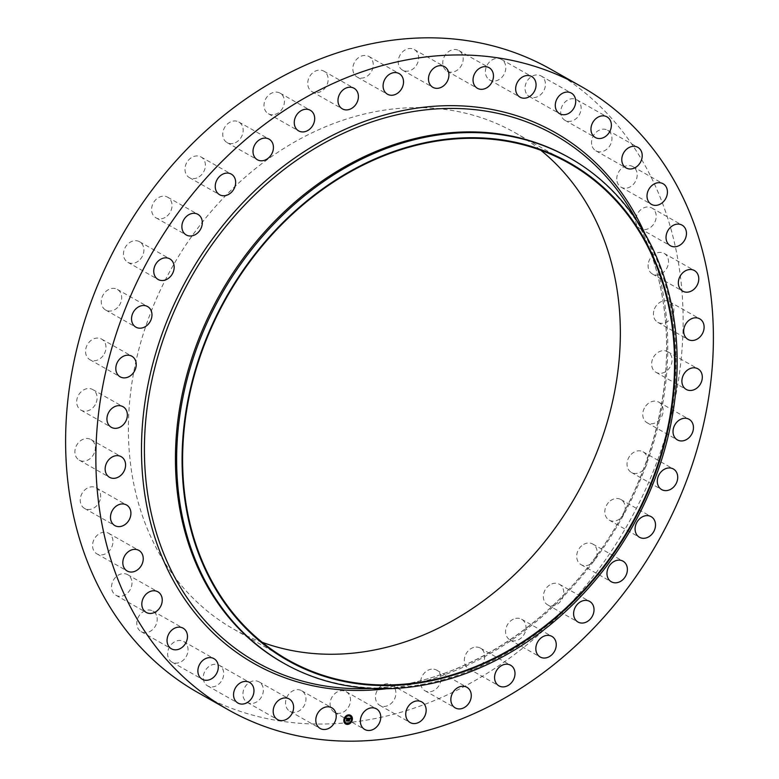 <?xml version="1.0" encoding="UTF-8"?>
<svg xmlns="http://www.w3.org/2000/svg" width="779" height="779" viewBox="0 0 779 779"><rect width="100%" height="100%" fill="white"/><g stroke="black" fill="none" stroke-linecap="round" stroke-linejoin="round"><path stroke-width="0.58" stroke-dasharray="3.9 2.92" d="M302.895 691.635A11.851 9.63 -60.5 0 1 303.615 706.602A11.851 9.63 -60.5 0 1 289.915 711.324A11.851 9.63 -60.5 0 1 288.6 710.39A11.851 9.63 -60.5 0 1 287.879 695.423A11.851 9.63 -60.5 0 1 301.59 690.7A11.851 9.63 -60.5 0 1 302.895 691.635M550.87 69.292A358.145 291.21 -60.5 0 1 594.981 574.142A358.145 291.21 -60.5 0 1 197.876 692.57M262.153 642.295A285.309 231.986 -60.5 0 1 233.768 629.189A285.309 231.986 -60.5 0 1 198.626 227.01A285.309 231.986 -60.5 0 1 514.977 132.673A285.309 231.986 -60.5 0 1 540.811 150.269M261.335 683.874A11.851 9.63 -60.5 0 1 260.468 698.49A11.851 9.63 -60.5 0 1 247.294 702.454A11.851 9.63 -60.5 0 1 244.937 700.399A11.851 9.63 -60.5 0 1 245.804 685.793A11.851 9.63 -60.5 0 1 258.979 681.829A11.851 9.63 -60.5 0 1 261.335 683.874M222.56 668.655A11.851 9.63 -60.5 0 1 220.253 682.667A11.851 9.63 -60.5 0 1 207.662 685.909A11.851 9.63 -60.5 0 1 204.449 682.55A11.851 9.63 -60.5 0 1 206.756 668.538A11.851 9.63 -60.5 0 1 219.347 665.295A11.851 9.63 -60.5 0 1 222.56 668.655M187.515 646.356A11.851 9.63 -60.5 0 1 183.961 659.55A11.851 9.63 -60.5 0 1 171.993 662.121A11.851 9.63 -60.5 0 1 168.157 657.262A11.851 9.63 -60.5 0 1 171.701 644.067A11.851 9.63 -60.5 0 1 183.678 641.497A11.851 9.63 -60.5 0 1 187.515 646.356M157.076 617.513A11.851 9.63 -60.5 0 1 152.47 629.714A11.851 9.63 -60.5 0 1 141.165 631.662A11.851 9.63 -60.5 0 1 136.929 625.177A11.851 9.63 -60.5 0 1 141.535 612.976A11.851 9.63 -60.5 0 1 152.84 611.038A11.851 9.63 -60.5 0 1 157.076 617.513M131.992 582.858A11.851 9.63 -60.5 0 1 126.549 593.91A11.851 9.63 -60.5 0 1 115.935 595.273A11.851 9.63 -60.5 0 1 111.563 587.084A11.851 9.63 -60.5 0 1 116.996 576.022A11.851 9.63 -60.5 0 1 127.61 574.659A11.851 9.63 -60.5 0 1 131.992 582.858M112.867 543.216A11.851 9.63 -60.5 0 1 96.927 553.869A11.851 9.63 -60.5 0 1 92.652 543.898A11.851 9.63 -60.5 0 1 108.602 533.255A11.851 9.63 -60.5 0 1 112.867 543.216M100.189 499.582A11.851 9.63 -60.5 0 1 84.599 508.463A11.851 9.63 -60.5 0 1 80.695 496.71A11.851 9.63 -60.5 0 1 96.275 487.839A11.851 9.63 -60.5 0 1 100.189 499.582M94.259 453.037A11.851 9.63 -60.5 0 1 79.263 460.165A11.851 9.63 -60.5 0 1 75.953 446.669A11.851 9.63 -60.5 0 1 90.948 439.541A11.851 9.63 -60.5 0 1 94.259 453.037M95.223 404.71A11.851 9.63 -60.5 0 1 81.055 410.173A11.851 9.63 -60.5 0 1 78.572 395.011A11.851 9.63 -60.5 0 1 92.73 389.549A11.851 9.63 -60.5 0 1 95.223 404.71M103.062 355.789A11.851 9.63 -60.5 0 1 89.926 359.713A11.851 9.63 -60.5 0 1 88.465 343.003A11.851 9.63 -60.5 0 1 101.601 339.089A11.851 9.63 -60.5 0 1 103.062 355.789M117.58 307.501A11.851 9.63 -60.5 0 1 105.652 310.023A11.851 9.63 -60.5 0 1 105.399 291.93A11.851 9.63 -60.5 0 1 117.337 289.408A11.851 9.63 -60.5 0 1 117.58 307.501M138.428 261.014A11.851 9.63 -60.5 0 1 127.853 262.338A11.851 9.63 -60.5 0 1 128.963 243.058A11.851 9.63 -60.5 0 1 139.538 241.724A11.851 9.63 -60.5 0 1 138.428 261.014M165.08 217.477A11.851 9.63 -60.5 0 1 155.985 217.828A11.851 9.63 -60.5 0 1 151.71 207.915A11.851 9.63 -60.5 0 1 158.565 197.564A11.851 9.63 -60.5 0 1 167.66 197.214A11.851 9.63 -60.5 0 1 171.935 207.126A11.851 9.63 -60.5 0 1 165.08 217.477M196.892 177.963A11.851 9.63 -60.5 0 1 189.346 177.593A11.851 9.63 -60.5 0 1 185.217 166.784A11.851 9.63 -60.5 0 1 193.484 156.598A11.851 9.63 -60.5 0 1 201.021 156.968A11.851 9.63 -60.5 0 1 205.15 167.777A11.851 9.63 -60.5 0 1 196.892 177.963M233.067 143.453A11.851 9.63 -60.5 0 1 227.117 142.615A11.851 9.63 -60.5 0 1 223.193 130.921A11.851 9.63 -60.5 0 1 232.853 121.154A11.851 9.63 -60.5 0 1 238.802 121.991A11.851 9.63 -60.5 0 1 242.717 133.686A11.851 9.63 -60.5 0 1 233.067 143.453M272.718 114.795A11.851 9.63 -60.5 0 1 268.375 113.753A11.851 9.63 -60.5 0 1 264.714 101.182A11.851 9.63 -60.5 0 1 275.708 92.097A11.851 9.63 -60.5 0 1 280.05 93.139A11.851 9.63 -60.5 0 1 283.712 105.71A11.851 9.63 -60.5 0 1 272.718 114.795M314.882 92.682A11.851 9.63 -60.5 0 1 312.097 91.727A11.851 9.63 -60.5 0 1 308.766 78.29A11.851 9.63 -60.5 0 1 320.997 70.159A11.851 9.63 -60.5 0 1 323.772 71.113A11.851 9.63 -60.5 0 1 327.112 84.551A11.851 9.63 -60.5 0 1 314.882 92.682M358.506 77.666A11.851 9.63 -60.5 0 1 357.21 77.082A11.851 9.63 -60.5 0 1 354.26 62.797A11.851 9.63 -60.5 0 1 367.591 55.874A11.851 9.63 -60.5 0 1 368.886 56.458A11.851 9.63 -60.5 0 1 371.836 70.743A11.851 9.63 -60.5 0 1 358.506 77.666M402.519 70.12A11.851 9.63 -60.5 0 1 400.085 55.056A11.851 9.63 -60.5 0 1 414.282 49.544A11.851 9.63 -60.5 0 1 414.36 49.593A11.851 9.63 -60.5 0 1 416.794 64.657A11.851 9.63 -60.5 0 1 402.597 70.168A11.851 9.63 -60.5 0 1 402.519 70.12M445.841 70.227A11.851 9.63 -60.5 0 1 445.121 55.26A11.851 9.63 -60.5 0 1 458.831 50.538A11.851 9.63 -60.5 0 1 460.136 51.472A11.851 9.63 -60.5 0 1 460.856 66.439A11.851 9.63 -60.5 0 1 447.146 71.162A11.851 9.63 -60.5 0 1 445.841 70.227M487.401 77.988A11.851 9.63 -60.5 0 1 488.277 63.372A11.851 9.63 -60.5 0 1 501.442 59.408A11.851 9.63 -60.5 0 1 503.809 61.463A11.851 9.63 -60.5 0 1 502.942 76.069A11.851 9.63 -60.5 0 1 489.767 80.033A11.851 9.63 -60.5 0 1 487.401 77.988M526.185 93.207A11.851 9.63 -60.5 0 1 528.483 79.195A11.851 9.63 -60.5 0 1 541.074 75.953A11.851 9.63 -60.5 0 1 544.287 79.312A11.851 9.63 -60.5 0 1 541.989 93.324A11.851 9.63 -60.5 0 1 529.399 96.567A11.851 9.63 -60.5 0 1 526.185 93.207M561.221 115.506A11.851 9.63 -60.5 0 1 564.775 102.312A11.851 9.63 -60.5 0 1 576.742 99.741A11.851 9.63 -60.5 0 1 580.589 104.6A11.851 9.63 -60.5 0 1 577.035 117.795A11.851 9.63 -60.5 0 1 565.067 120.365A11.851 9.63 -60.5 0 1 561.221 115.506M591.66 144.349A11.851 9.63 -60.5 0 1 596.266 132.148A11.851 9.63 -60.5 0 1 607.571 130.2A11.851 9.63 -60.5 0 1 611.807 136.685A11.851 9.63 -60.5 0 1 607.201 148.886A11.851 9.63 -60.5 0 1 595.896 150.824A11.851 9.63 -60.5 0 1 591.66 144.349M616.754 179.004A11.851 9.63 -60.5 0 1 622.187 167.952A11.851 9.63 -60.5 0 1 632.801 166.589A11.851 9.63 -60.5 0 1 637.183 174.778A11.851 9.63 -60.5 0 1 631.74 185.84A11.851 9.63 -60.5 0 1 621.126 187.203A11.851 9.63 -60.5 0 1 616.754 179.004M635.868 218.646A11.851 9.63 -60.5 0 1 651.819 207.993A11.851 9.63 -60.5 0 1 656.084 217.964A11.851 9.63 -60.5 0 1 640.143 228.607A11.851 9.63 -60.5 0 1 635.868 218.646M648.556 262.28A11.851 9.63 -60.5 0 1 664.136 253.399A11.851 9.63 -60.5 0 1 668.051 265.152A11.851 9.63 -60.5 0 1 652.461 274.023A11.851 9.63 -60.5 0 1 648.556 262.28M654.487 308.825A11.851 9.63 -60.5 0 1 669.473 301.697A11.851 9.63 -60.5 0 1 672.783 315.193A11.851 9.63 -60.5 0 1 657.797 322.321A11.851 9.63 -60.5 0 1 654.487 308.825M653.513 357.152A11.851 9.63 -60.5 0 1 667.681 351.689A11.851 9.63 -60.5 0 1 670.174 366.851A11.851 9.63 -60.5 0 1 656.006 372.313A11.851 9.63 -60.5 0 1 653.513 357.152M645.674 406.073A11.851 9.63 -60.5 0 1 658.81 402.149A11.851 9.63 -60.5 0 1 660.271 418.859A11.851 9.63 -60.5 0 1 647.135 422.773A11.851 9.63 -60.5 0 1 645.674 406.073M631.156 454.361A11.851 9.63 -60.5 0 1 643.084 451.839A11.851 9.63 -60.5 0 1 643.337 469.932A11.851 9.63 -60.5 0 1 631.409 472.454A11.851 9.63 -60.5 0 1 631.156 454.361M610.308 500.848A11.851 9.63 -60.5 0 1 620.882 499.524A11.851 9.63 -60.5 0 1 619.772 518.804A11.851 9.63 -60.5 0 1 609.207 520.138A11.851 9.63 -60.5 0 1 610.308 500.848M583.656 544.385A11.851 9.63 -60.5 0 1 592.751 544.034A11.851 9.63 -60.5 0 1 597.026 553.947A11.851 9.63 -60.5 0 1 590.17 564.298A11.851 9.63 -60.5 0 1 581.076 564.648A11.851 9.63 -60.5 0 1 576.801 554.736A11.851 9.63 -60.5 0 1 583.656 544.385M551.853 583.899A11.851 9.63 -60.5 0 1 559.39 584.269A11.851 9.63 -60.5 0 1 563.519 595.078A11.851 9.63 -60.5 0 1 555.261 605.264A11.851 9.63 -60.5 0 1 547.715 604.894A11.851 9.63 -60.5 0 1 543.586 594.085A11.851 9.63 -60.5 0 1 551.853 583.899M515.679 618.409A11.851 9.63 -60.5 0 1 521.618 619.247A11.851 9.63 -60.5 0 1 525.543 630.941A11.851 9.63 -60.5 0 1 515.883 640.708A11.851 9.63 -60.5 0 1 509.943 639.871A11.851 9.63 -60.5 0 1 506.019 628.176A11.851 9.63 -60.5 0 1 515.679 618.409M476.018 647.067A11.851 9.63 -60.5 0 1 480.361 648.109A11.851 9.63 -60.5 0 1 484.022 660.68A11.851 9.63 -60.5 0 1 473.028 669.765A11.851 9.63 -60.5 0 1 468.685 668.723A11.851 9.63 -60.5 0 1 465.024 656.152A11.851 9.63 -60.5 0 1 476.018 647.067M433.864 669.18A11.851 9.63 -60.5 0 1 436.639 670.135A11.851 9.63 -60.5 0 1 439.979 683.572A11.851 9.63 -60.5 0 1 427.749 691.703A11.851 9.63 -60.5 0 1 424.964 690.749A11.851 9.63 -60.5 0 1 421.634 677.311A11.851 9.63 -60.5 0 1 433.864 669.18M390.24 684.196A11.851 9.63 -60.5 0 1 391.535 684.78A11.851 9.63 -60.5 0 1 394.486 699.065A11.851 9.63 -60.5 0 1 381.145 705.988A11.851 9.63 -60.5 0 1 379.85 705.404A11.851 9.63 -60.5 0 1 376.9 691.119A11.851 9.63 -60.5 0 1 390.24 684.196M346.217 691.742A11.851 9.63 -60.5 0 1 348.661 706.806A11.851 9.63 -60.5 0 1 334.464 712.318A11.851 9.63 -60.5 0 1 334.386 712.269A11.851 9.63 -60.5 0 1 331.951 697.205A11.851 9.63 -60.5 0 1 346.139 691.694A11.851 9.63 -60.5 0 1 346.217 691.742M568.758 157.407A290.294 236.037 -60.5 0 1 644.486 234.265A290.294 236.037 -60.5 0 1 604.514 566.606A290.294 236.037 -60.5 0 1 387.504 688.013A290.294 236.037 -60.5 0 1 282.641 662.598M350.531 715.288A4.976 4.051 119.5 0 0 350.492 715.268A4.976 4.051 119.5 0 0 343.831 719.504A4.976 4.051 119.5 0 0 345.584 723.925A4.976 4.051 119.5 0 0 345.623 723.944M346.139 723.029A3.924 3.194 119.5 0 0 351.348 719.669A3.924 3.194 119.5 0 0 350.005 716.203M348.68 715.609L348.973 715.093M351.689 719.962L351.981 719.445M351.115 716.923L351.407 716.407M347.181 724.139L347.473 723.623M350.063 722.951L350.355 722.435M344.162 719.796L344.454 719.27M345.798 716.807L346.09 716.281M344.737 722.834L345.029 722.318M348.534 718.219L348.242 719.543M348.495 719.64L348.067 720.818M349.644 719.144L349.031 719.338L349.167 718.53M349.683 718.52L348.875 719.338M350.443 718.257L348.456 718.17M350.521 718.365L349.956 718.832M348.369 718.209L346.188 718.608M346.928 718.501L346.382 720.809M349.82 719.085L349.625 719.971L349.79 719.075M348.408 718.316L348.009 718.91L348.31 718.306M350.063 718.92L350.482 718.345M347.619 718.452L347.2 720.945L346.324 720.926M347.093 720.614L347.444 718.511M349.333 719.679L348.963 720.984L347.95 720.964M348.758 720.604L348.973 719.689M592.05 561.941A302.836 246.232 -60.5 0 1 365.663 688.597C447.243 687.078 534.316 638.4 591.913 561.932C650.553 485.901 677.701 384.193 662.471 297.831C657.34 267.674 647.758 240.146 633.746 215.238A302.836 246.232 -60.5 0 1 592.05 561.941M644.652 233.145A305.212 248.17 -60.5 0 1 592.634 562.72A305.212 248.17 -60.5 0 1 386.627 688.733M289.915 711.324L320.169 728.462M301.59 690.7L331.854 707.838M514.977 132.673L569.186 163.376M387.504 688.013L371.135 688.451M644.486 234.265L636.443 220.009M233.768 629.189L287.987 659.901M501.442 59.408L531.706 76.546M489.767 80.033L520.021 97.171M207.662 685.909L237.926 703.048M219.347 665.295L249.601 682.433M541.074 75.953L571.338 93.09M529.399 96.567L559.653 113.705M171.993 662.121L202.258 679.259M183.678 641.497L213.933 658.635M576.742 99.741L607.007 116.879M565.067 120.365L595.322 137.503M141.165 631.662L171.429 648.8M152.84 611.038L183.104 628.176M607.571 130.2L637.835 147.338M595.896 150.824L626.16 167.962M115.935 595.273L146.199 612.411M127.61 574.659L157.874 591.797M632.801 166.589L663.065 183.727M621.126 187.203L651.39 204.341M96.927 553.869L127.181 571.007M108.602 533.255L138.857 550.393M651.819 207.993L682.073 225.131M640.143 228.607L670.398 245.745M84.599 508.463L114.864 525.601M96.275 487.839L126.539 504.977M664.136 253.399L694.401 270.537M652.461 274.023L682.725 291.161M79.263 460.165L109.527 477.303M90.948 439.541L121.203 456.679M669.473 301.697L699.737 318.835M657.797 322.321L688.052 339.459M81.055 410.173L111.319 427.311M92.73 389.549L122.994 406.687M667.681 351.689L697.945 368.827M656.006 372.313L686.27 389.451M89.926 359.713L120.19 376.851M101.601 339.089L131.865 356.227M658.81 402.149L689.074 419.287M647.135 422.773L677.399 439.911M105.652 310.023L135.916 327.161M117.337 289.408L147.591 306.546M643.084 451.839L673.348 468.977M631.409 472.454L661.663 489.592M127.853 262.338L158.118 279.476M139.538 241.724L169.793 258.862M620.882 499.524L651.147 516.662M609.207 520.138L639.462 537.276M155.985 217.828L186.249 234.966M167.66 197.214L197.924 214.352M592.751 544.034L623.015 561.172M581.076 564.648L611.34 581.786M189.346 177.593L219.61 194.731M201.021 156.968L231.285 174.107M559.39 584.269L589.654 601.407M547.715 604.894L577.979 622.031M227.117 142.615L257.382 159.753M238.802 121.991L269.057 139.129M521.618 619.247L551.883 636.385M509.943 639.871L540.198 657.009M268.375 113.753L298.639 130.891M280.05 93.139L310.315 110.277M480.361 648.109L510.625 665.247M468.685 668.723L498.95 685.861M312.097 91.727L342.361 108.865M323.772 71.113L354.036 88.251M436.639 670.135L466.903 687.273M424.964 690.749L455.228 707.887M357.21 77.082L387.465 94.22M368.886 56.458L399.15 73.596M391.535 684.78L421.79 701.918M379.85 705.404L410.114 722.542M414.282 49.544L444.536 66.682M402.597 70.168L432.861 87.306M334.464 712.318L364.718 729.456M346.139 691.694L376.403 708.832M458.831 50.538L489.085 67.676M447.146 71.162L477.41 88.3M247.294 702.454L277.558 719.592M258.979 681.829L289.233 698.967"/><path stroke-width="1.17" d="M333.159 708.773A11.851 9.63 -60.5 0 1 333.879 723.74A11.851 9.63 -60.5 0 1 320.169 728.462A11.851 9.63 -60.5 0 1 318.864 727.528A11.851 9.63 -60.5 0 1 318.144 712.561A11.851 9.63 -60.5 0 1 331.854 707.838A11.851 9.63 -60.5 0 1 333.159 708.773M228.13 709.708L197.876 692.57A358.145 291.21 -60.5 0 1 153.765 187.72A358.145 291.21 -60.5 0 1 550.87 69.292L581.124 86.43A358.145 291.21 -60.5 0 1 625.235 591.28A358.145 291.21 -60.5 0 1 228.13 709.708A358.145 291.21 -60.5 0 1 184.019 204.858A358.145 291.21 -60.5 0 1 581.124 86.43M540.811 150.269A285.309 231.986 -60.5 0 1 550.11 534.852A285.309 231.986 -60.5 0 1 262.153 642.295M252.844 257.713A285.309 231.986 -60.5 0 1 569.186 163.376A285.309 231.986 -60.5 0 1 604.329 565.554A285.309 231.986 -60.5 0 1 287.987 659.901A285.309 231.986 -60.5 0 1 252.844 257.713M604.708 565.895A285.932 232.493 -60.5 0 1 256.077 637.991A285.932 232.493 -60.5 0 1 252.464 257.382A285.932 232.493 -60.5 0 1 601.096 185.285A285.932 232.493 -60.5 0 1 604.708 565.895M605.702 567.287A290.294 236.037 -60.5 0 1 283.838 663.27A290.294 236.037 -60.5 0 1 248.082 254.071A290.294 236.037 -60.5 0 1 569.946 158.088A290.294 236.037 -60.5 0 1 605.702 567.287M283.838 663.27L282.641 662.598A290.294 236.037 -60.5 0 1 246.894 253.399A290.294 236.037 -60.5 0 1 568.758 157.407L569.946 158.088M517.665 95.126A11.851 9.63 -60.5 0 1 518.532 80.51A11.851 9.63 -60.5 0 1 531.706 76.546A11.851 9.63 -60.5 0 1 534.063 78.601A11.851 9.63 -60.5 0 1 533.196 93.207A11.851 9.63 -60.5 0 1 520.021 97.171A11.851 9.63 -60.5 0 1 517.665 95.126M252.815 685.793A11.851 9.63 -60.5 0 1 250.517 699.805A11.851 9.63 -60.5 0 1 237.926 703.048A11.851 9.63 -60.5 0 1 234.713 699.688A11.851 9.63 -60.5 0 1 237.011 685.676A11.851 9.63 -60.5 0 1 249.601 682.433A11.851 9.63 -60.5 0 1 252.815 685.793M556.44 110.345A11.851 9.63 -60.5 0 1 558.747 96.333A11.851 9.63 -60.5 0 1 571.338 93.09A11.851 9.63 -60.5 0 1 574.551 96.45A11.851 9.63 -60.5 0 1 572.244 110.462A11.851 9.63 -60.5 0 1 559.653 113.705A11.851 9.63 -60.5 0 1 556.44 110.345M217.779 663.494A11.851 9.63 -60.5 0 1 214.225 676.688A11.851 9.63 -60.5 0 1 202.258 679.259A11.851 9.63 -60.5 0 1 198.411 674.4A11.851 9.63 -60.5 0 1 201.965 661.205A11.851 9.63 -60.5 0 1 213.933 658.635A11.851 9.63 -60.5 0 1 217.779 663.494M591.485 132.644A11.851 9.63 -60.5 0 1 595.039 119.45A11.851 9.63 -60.5 0 1 607.007 116.879A11.851 9.63 -60.5 0 1 610.843 121.738A11.851 9.63 -60.5 0 1 607.299 134.933A11.851 9.63 -60.5 0 1 595.322 137.503A11.851 9.63 -60.5 0 1 591.485 132.644M187.34 634.651A11.851 9.63 -60.5 0 1 182.734 646.852A11.851 9.63 -60.5 0 1 171.429 648.8A11.851 9.63 -60.5 0 1 167.193 642.315A11.851 9.63 -60.5 0 1 171.799 630.114A11.851 9.63 -60.5 0 1 183.104 628.176A11.851 9.63 -60.5 0 1 187.34 634.651M621.924 161.487A11.851 9.63 -60.5 0 1 626.53 149.286A11.851 9.63 -60.5 0 1 637.835 147.338A11.851 9.63 -60.5 0 1 642.071 153.823A11.851 9.63 -60.5 0 1 637.465 166.024A11.851 9.63 -60.5 0 1 626.16 167.962A11.851 9.63 -60.5 0 1 621.924 161.487M162.246 599.996A11.851 9.63 -60.5 0 1 156.813 611.048A11.851 9.63 -60.5 0 1 146.199 612.411A11.851 9.63 -60.5 0 1 141.817 604.222A11.851 9.63 -60.5 0 1 147.26 593.16A11.851 9.63 -60.5 0 1 157.874 591.797A11.851 9.63 -60.5 0 1 162.246 599.996M647.008 196.142A11.851 9.63 -60.5 0 1 652.451 185.09A11.851 9.63 -60.5 0 1 663.065 183.727A11.851 9.63 -60.5 0 1 667.437 191.916A11.851 9.63 -60.5 0 1 662.004 202.978A11.851 9.63 -60.5 0 1 651.39 204.341A11.851 9.63 -60.5 0 1 647.008 196.142M143.132 560.354A11.851 9.63 -60.5 0 1 127.181 571.007A11.851 9.63 -60.5 0 1 122.916 561.036A11.851 9.63 -60.5 0 1 138.857 550.393A11.851 9.63 -60.5 0 1 143.132 560.354M666.133 235.784A11.851 9.63 -60.5 0 1 682.073 225.131A11.851 9.63 -60.5 0 1 686.348 235.102A11.851 9.63 -60.5 0 1 670.398 245.745A11.851 9.63 -60.5 0 1 666.133 235.784M130.444 516.72A11.851 9.63 -60.5 0 1 114.864 525.601A11.851 9.63 -60.5 0 1 110.949 513.848A11.851 9.63 -60.5 0 1 126.539 504.977A11.851 9.63 -60.5 0 1 130.444 516.72M678.811 279.418A11.851 9.63 -60.5 0 1 694.401 270.537A11.851 9.63 -60.5 0 1 698.305 282.29A11.851 9.63 -60.5 0 1 682.725 291.161A11.851 9.63 -60.5 0 1 678.811 279.418M124.513 470.175A11.851 9.63 -60.5 0 1 109.527 477.303A11.851 9.63 -60.5 0 1 106.217 463.807A11.851 9.63 -60.5 0 1 121.203 456.679A11.851 9.63 -60.5 0 1 124.513 470.175M684.741 325.963A11.851 9.63 -60.5 0 1 699.737 318.835A11.851 9.63 -60.5 0 1 703.048 332.331A11.851 9.63 -60.5 0 1 688.052 339.459A11.851 9.63 -60.5 0 1 684.741 325.963M125.487 421.848A11.851 9.63 -60.5 0 1 111.319 427.311A11.851 9.63 -60.5 0 1 108.826 412.149A11.851 9.63 -60.5 0 1 122.994 406.687A11.851 9.63 -60.5 0 1 125.487 421.848M683.777 374.29A11.851 9.63 -60.5 0 1 697.945 368.827A11.851 9.63 -60.5 0 1 700.428 383.989A11.851 9.63 -60.5 0 1 686.27 389.451A11.851 9.63 -60.5 0 1 683.777 374.29M133.326 372.927A11.851 9.63 -60.5 0 1 120.19 376.851A11.851 9.63 -60.5 0 1 118.729 360.141A11.851 9.63 -60.5 0 1 131.865 356.227A11.851 9.63 -60.5 0 1 133.326 372.927M675.938 423.211A11.851 9.63 -60.5 0 1 689.074 419.287A11.851 9.63 -60.5 0 1 690.535 435.997A11.851 9.63 -60.5 0 1 677.399 439.911A11.851 9.63 -60.5 0 1 675.938 423.211M147.844 324.639A11.851 9.63 -60.5 0 1 135.916 327.161A11.851 9.63 -60.5 0 1 135.663 309.068A11.851 9.63 -60.5 0 1 147.591 306.546A11.851 9.63 -60.5 0 1 147.844 324.639M661.42 471.499A11.851 9.63 -60.5 0 1 673.348 468.977A11.851 9.63 -60.5 0 1 673.601 487.07A11.851 9.63 -60.5 0 1 661.663 489.592A11.851 9.63 -60.5 0 1 661.42 471.499M168.692 278.152A11.851 9.63 -60.5 0 1 158.118 279.476A11.851 9.63 -60.5 0 1 159.228 260.196A11.851 9.63 -60.5 0 1 169.793 258.862A11.851 9.63 -60.5 0 1 168.692 278.152M640.572 517.986A11.851 9.63 -60.5 0 1 651.147 516.662A11.851 9.63 -60.5 0 1 650.037 535.942A11.851 9.63 -60.5 0 1 639.462 537.276A11.851 9.63 -60.5 0 1 640.572 517.986M195.344 234.615A11.851 9.63 -60.5 0 1 186.249 234.966A11.851 9.63 -60.5 0 1 181.974 225.053A11.851 9.63 -60.5 0 1 188.83 214.702A11.851 9.63 -60.5 0 1 197.924 214.352A11.851 9.63 -60.5 0 1 202.199 224.264A11.851 9.63 -60.5 0 1 195.344 234.615M613.92 561.523A11.851 9.63 -60.5 0 1 623.015 561.172A11.851 9.63 -60.5 0 1 627.29 571.085A11.851 9.63 -60.5 0 1 620.435 581.436A11.851 9.63 -60.5 0 1 611.34 581.786A11.851 9.63 -60.5 0 1 607.065 571.874A11.851 9.63 -60.5 0 1 613.92 561.523M227.147 195.101A11.851 9.63 -60.5 0 1 219.61 194.731A11.851 9.63 -60.5 0 1 215.481 183.922A11.851 9.63 -60.5 0 1 223.739 173.736A11.851 9.63 -60.5 0 1 231.285 174.107A11.851 9.63 -60.5 0 1 235.414 184.915A11.851 9.63 -60.5 0 1 227.147 195.101M582.108 601.037A11.851 9.63 -60.5 0 1 589.654 601.407A11.851 9.63 -60.5 0 1 593.783 612.216A11.851 9.63 -60.5 0 1 585.516 622.402A11.851 9.63 -60.5 0 1 577.979 622.031A11.851 9.63 -60.5 0 1 573.85 611.223A11.851 9.63 -60.5 0 1 582.108 601.037M263.321 160.591A11.851 9.63 -60.5 0 1 257.382 159.753A11.851 9.63 -60.5 0 1 253.457 148.059A11.851 9.63 -60.5 0 1 263.117 138.292A11.851 9.63 -60.5 0 1 269.057 139.129A11.851 9.63 -60.5 0 1 272.981 150.824A11.851 9.63 -60.5 0 1 263.321 160.591M545.933 635.547A11.851 9.63 -60.5 0 1 551.883 636.385A11.851 9.63 -60.5 0 1 555.807 648.079A11.851 9.63 -60.5 0 1 546.147 657.846A11.851 9.63 -60.5 0 1 540.198 657.009A11.851 9.63 -60.5 0 1 536.283 645.314A11.851 9.63 -60.5 0 1 545.933 635.547M302.982 131.933A11.851 9.63 -60.5 0 1 298.639 130.891A11.851 9.63 -60.5 0 1 294.978 118.32A11.851 9.63 -60.5 0 1 305.972 109.235A11.851 9.63 -60.5 0 1 310.315 110.277A11.851 9.63 -60.5 0 1 313.976 122.848A11.851 9.63 -60.5 0 1 302.982 131.933M506.282 664.205A11.851 9.63 -60.5 0 1 510.625 665.247A11.851 9.63 -60.5 0 1 514.286 677.818A11.851 9.63 -60.5 0 1 503.292 686.903A11.851 9.63 -60.5 0 1 498.95 685.861A11.851 9.63 -60.5 0 1 495.288 673.29A11.851 9.63 -60.5 0 1 506.282 664.205M345.136 109.82A11.851 9.63 -60.5 0 1 342.361 108.865A11.851 9.63 -60.5 0 1 339.021 95.427A11.851 9.63 -60.5 0 1 351.251 87.297A11.851 9.63 -60.5 0 1 354.036 88.251A11.851 9.63 -60.5 0 1 357.366 101.689A11.851 9.63 -60.5 0 1 345.136 109.82M464.118 686.318A11.851 9.63 -60.5 0 1 466.903 687.273A11.851 9.63 -60.5 0 1 470.234 700.711A11.851 9.63 -60.5 0 1 458.003 708.841A11.851 9.63 -60.5 0 1 455.228 707.887A11.851 9.63 -60.5 0 1 451.888 694.449A11.851 9.63 -60.5 0 1 464.118 686.318M388.76 94.804A11.851 9.63 -60.5 0 1 387.465 94.22A11.851 9.63 -60.5 0 1 384.514 79.935A11.851 9.63 -60.5 0 1 397.855 73.012A11.851 9.63 -60.5 0 1 399.15 73.596A11.851 9.63 -60.5 0 1 402.1 87.881A11.851 9.63 -60.5 0 1 388.76 94.804M420.494 701.334A11.851 9.63 -60.5 0 1 421.79 701.918A11.851 9.63 -60.5 0 1 424.74 716.203A11.851 9.63 -60.5 0 1 411.409 723.126A11.851 9.63 -60.5 0 1 410.114 722.542A11.851 9.63 -60.5 0 1 407.164 708.257A11.851 9.63 -60.5 0 1 420.494 701.334M432.783 87.258A11.851 9.63 -60.5 0 1 430.339 72.194A11.851 9.63 -60.5 0 1 444.536 66.682A11.851 9.63 -60.5 0 1 444.614 66.731A11.851 9.63 -60.5 0 1 447.049 81.795A11.851 9.63 -60.5 0 1 432.861 87.306A11.851 9.63 -60.5 0 1 432.783 87.258M376.481 708.88A11.851 9.63 -60.5 0 1 378.915 723.944A11.851 9.63 -60.5 0 1 364.718 729.456A11.851 9.63 -60.5 0 1 364.64 729.407A11.851 9.63 -60.5 0 1 362.206 714.343A11.851 9.63 -60.5 0 1 376.403 708.832A11.851 9.63 -60.5 0 1 376.481 708.88M476.105 87.365A11.851 9.63 -60.5 0 1 475.385 72.398A11.851 9.63 -60.5 0 1 489.085 67.676A11.851 9.63 -60.5 0 1 490.4 68.61A11.851 9.63 -60.5 0 1 491.121 83.577A11.851 9.63 -60.5 0 1 477.41 88.3A11.851 9.63 -60.5 0 1 476.105 87.365M291.599 701.012A11.851 9.63 -60.5 0 1 290.723 715.628A11.851 9.63 -60.5 0 1 277.558 719.592A11.851 9.63 -60.5 0 1 275.191 717.537A11.851 9.63 -60.5 0 1 276.058 702.931A11.851 9.63 -60.5 0 1 289.233 698.967A11.851 9.63 -60.5 0 1 291.599 701.012M343.899 719.543A4.976 4.051 -60.5 0 1 350.569 715.307A4.976 4.051 -60.5 0 1 352.322 719.728A4.976 4.051 -60.5 0 1 345.662 723.973A4.976 4.051 -60.5 0 1 343.899 719.543M345.623 723.944A4.976 4.051 119.5 0 0 352.244 719.689A4.976 4.051 119.5 0 0 350.531 715.288M350.005 716.203A3.924 3.194 119.5 0 0 349.966 716.183A3.924 3.194 119.5 0 0 344.717 719.523A3.924 3.194 119.5 0 0 346.1 723.009A3.924 3.194 119.5 0 0 346.139 723.029L346.178 723.048A3.924 3.194 -60.5 0 1 344.795 719.562A3.924 3.194 -60.5 0 1 350.044 716.222A3.924 3.194 -60.5 0 1 351.426 719.708A3.924 3.194 -60.5 0 1 346.178 723.048M348.973 715.093L348.68 715.609M351.981 719.445L351.728 719.981M351.407 716.407L351.076 716.904M347.473 723.623L347.181 724.139M350.355 722.435L350.063 722.951M344.454 719.27L344.162 719.796M346.09 716.281L345.798 716.807M344.99 722.289L344.737 722.834M348.369 718.209L347.989 718.842L347.453 718.374L347.181 720.867L346.334 720.848L347.025 718.384L346.314 718.832L346.158 718.18L348.369 718.209M346.304 718.569L347.025 718.384M348.456 718.345L348.038 718.929L348.417 718.316M347.794 718.52L347.366 721.042L346.392 720.964L347.278 720.984L347.726 718.55M348.534 718.219L350.443 718.257L350.034 718.881L349.119 718.404L348.943 719.377L349.839 718.608L349.245 718.579L349.586 719.913L348.914 719.553L348.924 720.877L348.018 720.857L348.534 718.219M350.56 718.384L350.122 719.017L350.521 718.365M349.859 719.114L349.703 720.02L349.82 719.095M349.42 719.738L349.128 721.081L348.067 721.062L349.041 721.023L349.041 719.728M348.067 720.818L348.846 720.838L349.343 719.562M349.518 719.815L349.644 719.144M348.943 719.377L349.041 718.355L349.635 718.394M346.382 720.809L347.103 720.828L347.346 718.335M346.402 720.984L347.142 720.643M348.038 721.023L348.836 720.633M349.119 715.385L348.603 715.365L349.119 715.385M347.619 723.905L347.103 723.895L347.619 723.905M350.501 722.717L349.985 722.708L350.501 722.717M344.094 719.553L344.6 719.562L344.094 719.553M345.73 716.563L346.236 716.573L345.73 716.563M371.135 688.451L365.663 688.597A302.836 246.232 -60.5 0 1 157.757 537.169A302.836 246.232 -60.5 0 1 218.977 235.19A302.836 246.232 -60.5 0 1 633.746 215.238L636.443 220.009M386.627 688.733A305.212 248.17 -60.5 0 1 158.682 548.513A305.212 248.17 -60.5 0 1 216.63 233.418A305.212 248.17 -60.5 0 1 644.652 233.145"/></g></svg>
